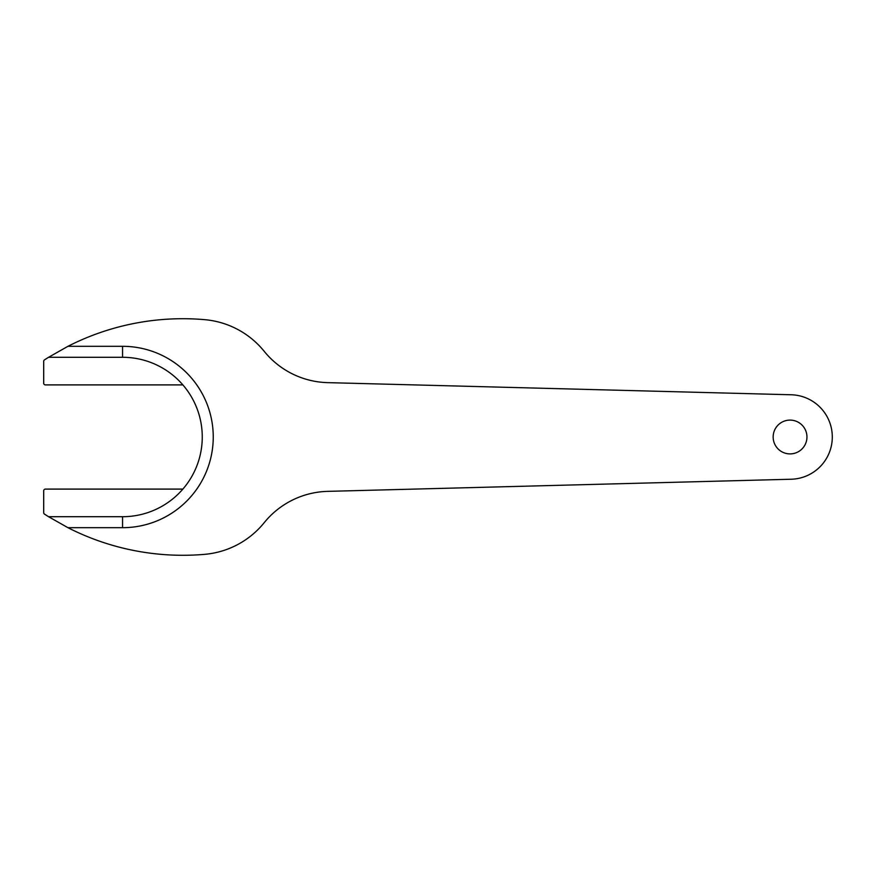 <?xml version="1.0" encoding="UTF-8"?>
<svg xmlns="http://www.w3.org/2000/svg" width="874" height="874" viewBox="0 0 874 874"><rect width="100%" height="100%" fill="white"/><g stroke="black" fill="none" stroke-linecap="round" stroke-linejoin="round"><path stroke-width="0.66" stroke-dasharray="4.37 3.28" d="M122.557 357.291L122.557 346.312L67.943 346.312L48.562 357.291L122.557 357.291A79.709 79.709 0 0 1 182.874 384.899L45.393 384.899A1.693 1.693 0 0 1 43.7 383.205L43.7 361.333A1.693 1.693 0 0 1 44.465 359.913A252.914 252.914 0 0 1 48.562 357.291M67.943 346.312A252.914 252.914 0 0 1 204.625 319.655A86.187 86.187 0 0 1 264.199 351.315A84.494 84.494 0 0 0 327.684 382.637L791.156 394.764A42.247 42.247 0 0 1 832.299 437A42.247 42.247 0 0 1 791.156 479.236L327.684 491.363A84.494 84.494 0 0 0 264.199 522.685A86.187 86.187 0 0 1 204.625 554.345A252.914 252.914 0 0 1 67.943 527.688L48.562 516.709A252.914 252.914 0 0 1 44.465 514.087A1.693 1.693 0 0 1 43.7 512.667L43.7 490.795A1.693 1.693 0 0 1 45.393 489.101L182.874 489.101A79.709 79.709 0 0 1 122.557 516.709L48.562 516.709M182.874 384.899A79.709 79.709 0 0 1 182.874 489.101M806.953 437A16.901 16.901 0 0 0 781.607 422.361A16.901 16.901 0 0 0 781.607 451.639A16.901 16.901 0 0 0 806.953 437M122.557 346.312A90.688 90.688 0 0 1 213.245 437A90.688 90.688 0 0 1 122.557 527.688L67.943 527.688M122.557 527.688L122.557 516.709"/><path stroke-width="1.31" d="M67.943 527.688A252.914 252.914 0 0 0 204.625 554.345A86.187 86.187 0 0 0 264.199 522.685A84.494 84.494 0 0 1 327.684 491.363L791.156 479.236A42.247 42.247 0 0 0 832.299 437A42.247 42.247 0 0 0 791.156 394.764L327.684 382.637A84.494 84.494 0 0 1 264.199 351.315A86.187 86.187 0 0 0 204.625 319.655A252.914 252.914 0 0 0 67.943 346.312L122.557 346.312A90.688 90.688 0 0 1 213.245 437A90.688 90.688 0 0 1 122.557 527.688L67.943 527.688L48.562 516.709A252.914 252.914 0 0 1 44.465 514.087A1.693 1.693 0 0 1 43.7 512.667L43.7 490.795A1.693 1.693 0 0 1 45.393 489.101L182.874 489.101A79.709 79.709 0 0 1 122.557 516.709L48.562 516.709M67.943 346.312L48.562 357.291L122.557 357.291A79.709 79.709 0 0 1 182.874 489.101M806.953 437A16.901 16.901 0 0 0 781.607 422.361A16.901 16.901 0 0 0 781.607 451.639A16.901 16.901 0 0 0 806.953 437M48.562 357.291A252.914 252.914 0 0 0 44.465 359.913A1.693 1.693 0 0 0 43.7 361.333L43.7 383.205A1.693 1.693 0 0 0 45.393 384.899L182.874 384.899M122.557 357.291L122.557 346.312M122.557 527.688L122.557 516.709"/></g></svg>
